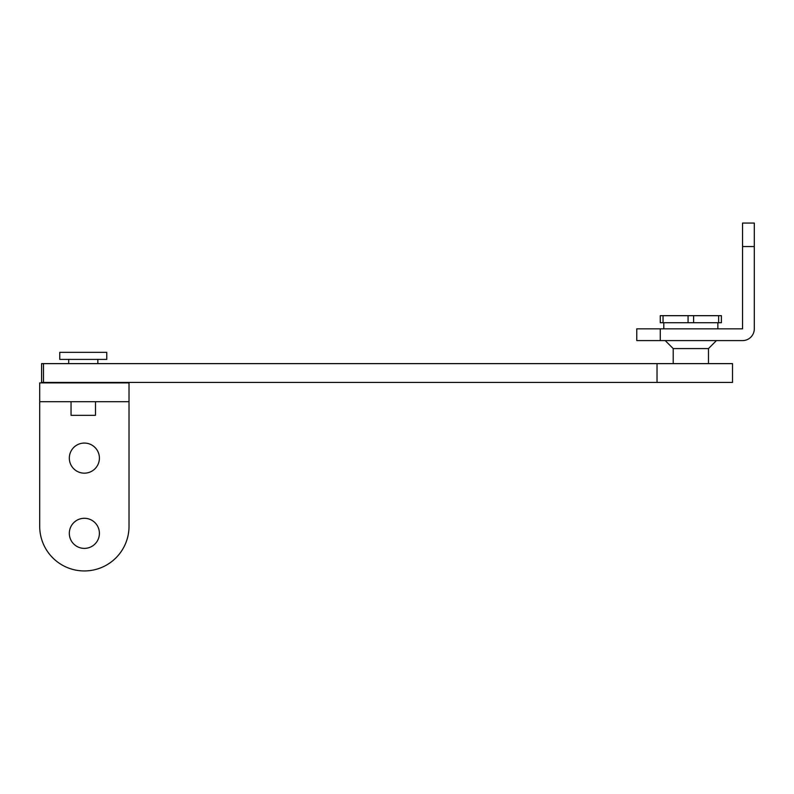 <?xml version="1.0" encoding="UTF-8"?>
<svg xmlns="http://www.w3.org/2000/svg" width="794" height="794" viewBox="0 0 794 794"><rect width="100%" height="100%" fill="white"/><g stroke="black" fill="none" stroke-linecap="round" stroke-linejoin="round"><path stroke-width="1.19" d="M660.271 340.586L742.549 340.586A11.751 11.751 0 0 0 754.3 328.835L754.3 246.557L742.549 246.557L742.549 328.835L660.271 328.835L660.271 340.586L636.768 340.586L636.768 328.835L660.271 328.835M742.549 246.557L742.549 223.054L754.3 223.054L754.3 246.557M43.481 382.43L43.481 363.622L41.586 363.622L41.586 382.43L732.515 382.43L732.515 363.622L657.025 363.622L657.025 382.43M43.481 363.622L657.025 363.622M663.04 315.665L660.271 315.665L660.271 322.721L663.04 322.721L663.04 315.665L693.599 315.665L693.599 322.721L663.04 322.721M718.63 315.665L718.63 322.721L721.389 322.721L721.389 315.665L693.599 315.665M688.07 315.665L688.07 322.721M718.63 322.721L693.599 322.721M663.804 328.835L663.804 322.721M708.466 363.622L708.466 348.576L673.203 348.576L665.213 340.586M673.203 363.622L673.203 348.576M39.7 401.704L39.7 526.283A44.663 44.663 0 0 0 84.362 570.946A44.663 44.663 0 0 0 129.025 526.283L129.025 401.704L39.7 401.704L39.7 382.897L129.025 382.897L129.025 401.704L129.025 382.897M69.316 533.34A15.046 15.046 0 0 0 91.886 546.371A15.046 15.046 0 0 0 91.886 520.308A15.046 15.046 0 0 0 69.316 533.34M69.316 458.118A15.046 15.046 0 0 0 91.886 471.15A15.046 15.046 0 0 0 91.886 445.087A15.046 15.046 0 0 0 69.316 458.118M106.773 359.394L59.768 359.394L59.768 352.338L106.773 352.338L106.773 359.394M95.498 401.704L95.498 415.331L71.043 415.331L71.043 401.704M717.865 328.835L717.865 322.721M708.466 348.576L716.456 340.586M97.841 363.622L97.841 359.394M68.701 363.622L68.701 359.394"/></g></svg>
